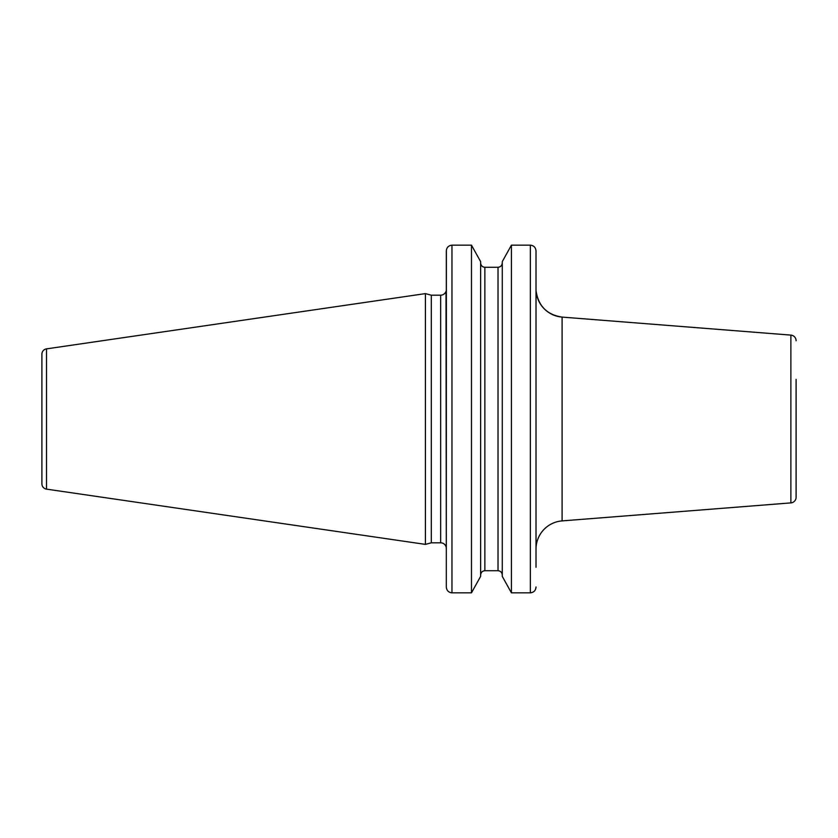 <?xml version="1.0" encoding="UTF-8"?>
<svg xmlns="http://www.w3.org/2000/svg" width="838" height="838" viewBox="0 0 838 838"><rect width="100%" height="100%" fill="white"/><g stroke="black" fill="none" stroke-linecap="round" stroke-linejoin="round"><path stroke-width="1.26" d="M41.9 354.191L41.9 483.809A5.374 5.374 0 0 0 46.499 489.13L425.421 544.386L425.421 293.614L46.499 348.87A5.374 5.374 0 0 0 41.9 354.191M451.892 245.167L451.965 245.167C448.498 245.544 446.612 247.503 446.308 251.023L446.308 548.471L446.005 291.362A5.657 5.657 0 0 1 440.652 295.186L431.308 295.186L431.308 542.815L425.421 544.386M431.308 295.186L425.421 293.614M446.308 548.471A5.657 5.657 0 0 0 440.652 542.815L431.308 542.815M536.016 250.95L536.016 283.726M536.016 558.747L536.016 559.648M531.271 245.241L530.36 245.167L530.36 592.833L511.421 592.833L502.276 576.387L511.421 592.833L511.421 245.167L502.276 261.613L511.421 245.167L530.36 245.167C533.827 245.534 535.712 247.493 536.016 251.023L536.016 567.295M562.099 520.901L790.883 502.894L790.883 335.106L562.099 317.099C547.193 314.826 538.541 306.247 536.131 291.362A28.303 28.303 180 0 0 562.099 317.099L562.099 520.901A28.303 28.303 0 0 0 536.016 549.11M790.883 502.894A5.657 5.657 180 0 0 796.1 497.248L796.1 379.384M790.883 335.106A5.657 5.657 0 0 1 796.1 340.752M796.1 458.616L796.1 497.248M446.308 587.05L446.382 250.101M480.624 261.613L471.469 245.167L480.624 261.613L480.624 576.387L471.469 592.833L480.624 576.387M484.867 267.291C482.259 266.997 480.844 265.52 480.624 262.87C480.855 265.531 482.269 267.008 484.867 267.291L498.023 267.291C500.642 266.997 502.056 265.52 502.276 262.87C502.046 265.531 500.632 267.008 498.023 267.291L498.023 570.709C500.642 571.003 502.056 572.48 502.276 575.13C502.046 572.469 500.632 570.992 498.023 570.709L484.867 570.709C482.259 571.003 480.844 572.48 480.624 575.13C480.855 572.469 482.269 570.992 484.867 570.709L484.867 267.291L498.023 267.291M446.308 558.747L446.308 586.977C446.623 590.507 448.508 592.466 451.965 592.833L471.469 592.833L471.469 245.167L451.965 245.167L451.965 592.833L451.064 592.759M530.36 592.833C533.837 592.456 535.723 590.497 536.016 586.977L535.953 587.888M502.276 261.613L502.276 576.387M46.499 348.87L46.499 489.13M440.652 295.186L440.652 542.815"/></g></svg>
